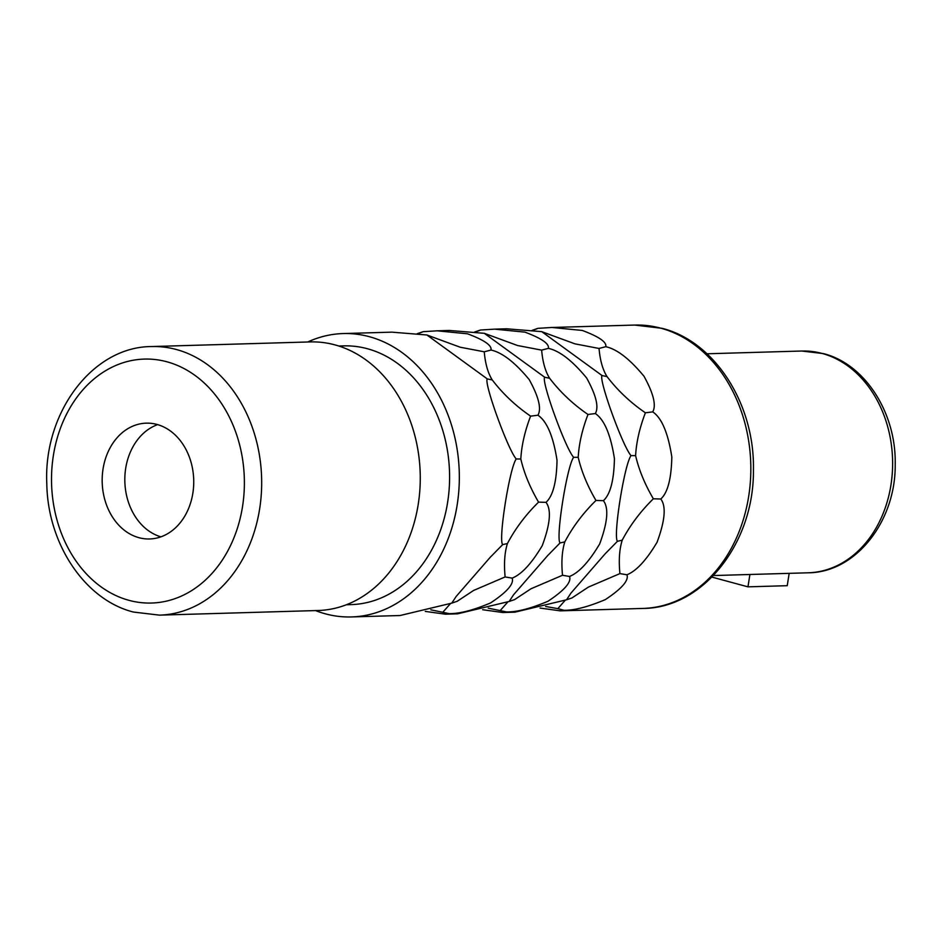 <?xml version="1.0" encoding="UTF-8"?>
<svg xmlns="http://www.w3.org/2000/svg" width="942" height="942" viewBox="0 0 942 942"><rect width="100%" height="100%" fill="white"/><g stroke="black" fill="none" stroke-linecap="round" stroke-linejoin="round"><path stroke-width="1.41" d="M479.784 330.371L476.393 331.619M474.568 332.043L480.491 330.018L494.574 329.147L524.918 332.137C541.65 338.39 549.469 343.806 548.374 348.363L541.638 350.13C542.686 362.081 545.359 371.466 549.645 378.284L544.688 377.236C540.967 380.733 565.235 447.897 573.619 457.306C566.943 466.266 555.568 538.106 560.054 542.957L547.538 555.721L513.52 594.826L509.175 601.455L457.506 613.843L445.436 614.196L425.266 611.393M494.574 329.147L506.643 328.793L541.709 331.643L602.079 375.564C598.358 379.061 622.627 446.214 631.022 455.634C624.334 464.594 612.959 536.422 617.457 541.285L604.929 554.049L570.911 593.154L566.566 599.783L514.909 612.17L502.84 612.524L482.657 609.721M422.381 332.043L419.002 333.291M417.176 333.715L423.088 331.69L437.182 330.819L467.526 333.809C484.259 340.074 492.077 345.478 490.982 350.035L484.247 351.802C485.295 363.753 487.968 373.138 492.254 379.956L487.297 378.908C483.576 382.405 507.844 449.57 516.228 458.978C509.551 467.938 498.165 539.778 502.663 544.629L490.134 557.393L456.128 596.498L451.783 603.127L400.115 615.515L351.448 616.939A141.747 111.992 -91.7 0 0 458.978 488.557A141.747 111.992 -91.7 0 0 369.264 336.671A141.747 111.992 88.3 0 0 343.182 333.562A141.747 111.992 88.3 0 0 307.716 341.993M437.182 330.819L449.252 330.465L484.306 333.315L544.688 377.236M351.448 616.939A141.747 111.992 -91.7 0 1 325.367 613.831A141.747 111.992 88.3 0 1 315.546 610.581M343.182 333.562L391.86 332.149L426.914 334.987L487.297 378.908M537.175 328.687L533.784 329.947M532.077 330.383L537.882 328.346L551.965 327.475L582.309 330.454C599.041 336.718 606.86 342.134 605.777 346.691L599.041 348.458C600.089 360.409 602.75 369.794 607.037 376.612L602.079 375.564M540.049 608.049L560.231 610.852L564.023 610.286C574.314 610.44 588.079 606.883 605.329 599.607C621.814 588.691 629.009 580.413 626.925 574.785L619.918 573.596L588.373 587.101L571.994 597.934L566.566 599.783M565.318 600.172L557.829 608.626L545.606 606.471M502.84 612.524L506.631 611.959C516.911 612.112 530.687 608.556 547.938 601.279C564.423 590.363 571.617 582.085 569.533 576.457C578.93 572.724 588.974 561.891 599.654 543.958C607.661 522.351 608.909 507.926 603.41 500.673C610.298 494.42 613.972 480.408 614.431 458.648C610.687 434.627 604.317 419.602 595.332 413.55C599.03 407.097 596.133 395.24 586.619 377.954C572.347 360.692 559.595 350.824 548.374 348.363M445.436 614.196L449.24 613.631C459.519 613.784 473.296 610.228 490.547 602.951C507.032 592.035 514.226 583.757 512.142 578.129C521.538 574.396 531.582 563.563 542.251 545.63C550.269 524.023 551.517 509.598 546.019 502.345C552.907 496.093 556.581 482.08 557.028 460.32C553.295 436.299 546.925 421.274 537.941 415.222C541.638 408.769 538.73 396.912 529.227 379.626C514.956 362.364 502.204 352.508 490.982 350.035M626.925 574.785C636.321 571.052 646.365 560.219 657.045 542.286C665.052 520.679 666.3 506.254 660.801 499.001C667.69 492.748 671.363 478.736 671.823 456.976C668.078 432.955 661.72 417.93 652.724 411.878C656.421 405.425 653.524 393.568 644.022 376.282C629.739 359.02 616.998 349.152 605.777 346.691M506.631 611.959L488.215 608.143M549.645 378.284C560.255 392.143 573.042 404.212 587.985 414.468C582.215 429.599 578.953 443.882 578.211 457.317C581.52 471.53 587.431 485.907 595.968 500.461C583.133 513.072 572.748 526.861 564.823 541.862C561.997 550.917 561.232 562.044 562.515 575.268L530.982 588.774L514.591 599.607L509.175 601.455M507.926 601.844L500.438 610.31M564.823 541.862L560.054 542.957M578.211 457.317L573.619 457.306M541.638 350.13L517.558 345.526L484.306 333.315M595.332 413.55L587.985 414.468M603.41 500.673L595.968 500.461M569.533 576.457L562.515 575.268M599.041 348.458L574.95 343.854L541.709 331.643M564.023 610.286L557.829 608.626M607.037 376.612C617.646 390.471 630.433 402.54 645.388 412.796C639.606 427.927 636.345 442.21 635.603 455.645C638.912 469.858 644.823 484.235 653.359 498.789C640.525 511.4 630.139 525.189 622.215 540.19L617.457 541.285M622.215 540.19C619.389 549.233 618.623 560.372 619.918 573.596M635.603 455.645L631.022 455.634M652.724 411.878L645.388 412.796M660.801 499.001L653.359 498.789M449.24 613.631L430.824 609.815M492.254 379.956C502.863 393.815 515.639 405.884 530.593 416.14C524.824 431.271 521.562 445.554 520.808 458.99C524.117 473.202 530.04 487.579 538.565 502.133C525.742 514.744 515.356 528.533 507.42 543.534C504.606 552.589 503.84 563.716 505.124 576.94L473.59 590.457L457.2 601.279L451.783 603.127M450.535 603.516L443.046 611.982M507.42 543.534L502.663 544.629M520.808 458.99L516.228 458.978M484.247 351.802L460.167 347.209L426.914 334.987M537.941 415.222L530.593 416.14M546.019 502.345L538.565 502.133M512.142 578.129L505.124 576.94M338.802 346.02L343.547 345.879A129.419 102.254 88.3 0 1 367.356 348.717A129.419 102.254 -91.7 0 1 449.275 487.391A129.419 102.254 -91.7 0 1 351.083 604.611L346.338 604.752M310.177 341.922A134.353 106.152 88.3 0 1 334.893 344.866A134.353 106.152 -91.7 0 1 419.932 488.827A134.353 106.152 -91.7 0 1 318.007 610.51L159.41 615.138A134.353 106.152 88.3 0 0 261.346 493.443A134.353 106.152 88.3 0 0 176.307 349.494A134.353 106.152 88.3 0 0 151.591 346.55L310.177 341.922M138.98 537.694A57.933 45.769 88.3 0 1 102.313 475.628A57.933 45.769 88.3 0 1 146.257 423.158A57.933 45.769 88.3 0 1 156.925 424.418A57.933 45.769 -91.7 0 1 193.593 486.496A57.933 45.769 -91.7 0 1 149.637 538.965A57.933 45.769 -91.7 0 1 138.98 537.694M160.917 536.834A57.933 45.769 88.3 0 1 124.85 481.727A57.933 45.769 88.3 0 1 157.644 424.63M749.914 574.49L747.96 586.842L787.229 585.688L789.184 573.348M711.94 577.105L747.96 586.842M551.965 327.475L634.684 325.061A141.747 111.992 88.3 0 1 660.766 328.169A141.747 111.992 88.3 0 1 750.48 480.055A141.747 111.992 88.3 0 1 642.939 608.438L560.231 610.852M129.054 600.36A122.024 96.414 88.3 0 1 53.376 455.504A122.024 96.414 88.3 0 1 166.84 361.763A122.024 96.414 88.3 0 1 242.518 506.619A122.024 96.414 88.3 0 1 129.054 600.36M808.177 572.795C855.831 572.63 896.019 521.079 895.206 464.076C896.231 413.043 865.074 364.001 823.438 353.603L801.713 351.025A110.932 87.653 88.3 0 1 822.131 353.45A110.932 87.653 88.3 0 1 892.345 472.319A110.932 87.653 88.3 0 1 808.177 572.795L713.447 575.55M159.41 615.138L133.387 612.041C84.815 599.842 47.701 543.805 46.806 483.858C43.297 412.82 92.528 346.632 151.591 346.55M801.713 351.025L706.983 353.78M634.684 325.061L662.073 328.322C714.978 341.51 754.742 404.248 753.423 469.575C754.436 542.439 703.333 608.249 642.939 608.438"/></g></svg>
